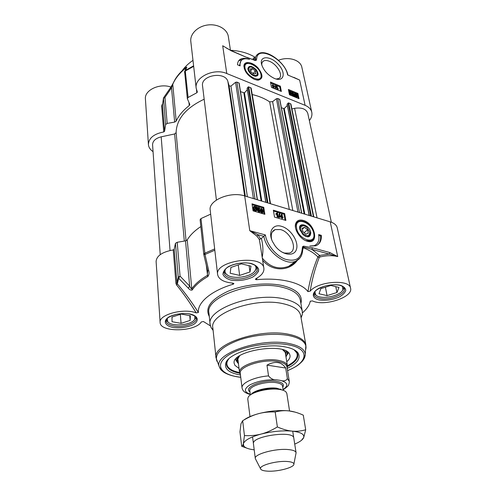 <?xml version="1.0" encoding="UTF-8"?>
<svg xmlns="http://www.w3.org/2000/svg" width="496" height="496" viewBox="0 0 496 496"><rect width="100%" height="100%" fill="white"/><g stroke="black" fill="none" stroke-linecap="round" stroke-linejoin="round"><path stroke-width="0.74" d="M193.607 65.819L185.399 70.413L184.611 71.579L187.345 98.729L189.838 104.451L189.261 105.58C183.16 110.286 178.802 115.463 176.185 121.111L172.763 84.277C175.262 78.504 179.44 73.228 185.306 68.454L185.957 68.615M153.053 151.664C150.214 149.693 148.664 147.312 148.416 144.534C148.757 138.086 153.859 133.895 163.736 131.955L164.579 131.291L162.465 105.357L163.444 98.493L164.97 97.352L171.529 87.829L174.66 122.09L167.171 123.43L164.97 97.352L163.711 97.594L163.5 98.047L165.602 124.558L167.171 123.43M243.877 66.359L244.757 64.629M254.436 79.391L257.616 80.185C263.271 79.155 263.395 75.051 257.994 67.878C252.731 62.074 244.72 60.605 243.958 65.453C244.094 71.077 247.585 75.727 254.436 79.391M260.257 79.056L258.614 80.166M261.82 65.224C261.628 63.358 262.111 62.006 263.264 61.175C264.814 60.183 266.941 60.258 269.644 61.392C277.357 64.443 283.669 75.869 278.975 78.43L276.204 79.05M274.344 78.411L274.468 78.461C283.948 82.466 286.353 72.943 278.399 64.443C270.723 55.75 259.315 55.409 261.553 64.282C263.562 70.463 267.828 75.175 274.344 78.411M187.345 98.729L188.102 97.464L196.844 92.758L197.365 92.027L196.193 88.307C194.103 77.469 213.869 67.685 226.771 73.526L222.704 45.75L230.206 50.164M182.137 70.73C184.884 66.873 188.499 63.42 192.981 60.363M188.102 97.464L185.287 71.033L186.719 67.413C187.06 66.836 186.632 66.972 185.436 67.834C181.09 71.356 177.655 75.2 175.138 79.366L172.887 83.688L171.529 87.829L170.277 88.071L163.816 97.445M164.579 131.291L165.602 124.558M186.719 67.413L184.909 70.903M184.611 71.579L184.562 72.094M174.66 122.09L176.185 121.111M162.527 103.943L161.646 106.026L162.477 105.102M309.355 120.609C311.531 117.85 312.337 115.06 311.767 112.245C311.029 109.207 308.803 106.9 305.108 105.332L226.771 73.526M230.485 50.487L247.163 57.623L255.068 60.233M288.387 89.478L297.904 93.422L299.02 98.692L289.466 94.773L288.387 89.478M270.494 82.057L280.327 86.137L281.368 91.456L271.492 87.408L270.494 82.057M237.528 64.802C237.565 62.453 238.359 60.704 239.903 59.563C242.253 57.982 245.458 57.933 249.525 59.402C246.376 58.423 243.883 58.553 242.054 59.799C240.374 61.064 239.735 63.097 240.138 65.894L237.528 64.802M305.108 105.332L299.658 80.073L287.593 74.915L299.658 80.073L293.818 77.364M254.318 57.902C252.706 57.846 252.805 58.559 254.615 60.059L254.708 60.128M230.504 50.276C239.99 50.778 248.18 53.103 255.074 57.251M311.767 112.245L301.872 67.369C300.576 59.979 288.461 56.184 278.485 60.289M170.946 87.079C159.619 82.888 144.243 90.21 145.421 99.002L148.416 144.534M161.963 104.823L162.477 104.854M230.435 50.245L228.334 36.524C227.28 29.115 217.701 23.622 207.663 24.992C197.606 26.263 189.832 34.05 190.811 41.478L196.193 88.307M287.86 74.815C285.33 62.366 265.558 47.845 257.753 54.194C256.252 55.273 255.415 56.91 255.229 59.098C254.225 58.286 254.045 57.815 254.677 57.697M255.229 59.105L255.341 60.103L254.814 60.165M226.164 47.876L227.18 48.521M255.229 59.098L256.661 58.937C257.133 44.566 285.231 59.52 287.593 74.915M255.31 60.562L247.027 57.344M247.163 57.623L230.243 50.164M243.716 59.012L238.706 60.766M239.438 65.602L240.988 60.878M273.6 87.141L274.015 86.633L273.457 86.403M280.562 91.128L279.713 86.781L270.673 83.043M280.327 86.137L279.713 86.781M290.749 94.327L289.689 92.169M298.195 98.351L297.29 94.048L288.585 90.452M297.904 93.422L297.29 94.048M273.315 87.631L272.961 88.009L272.577 86.037L272.13 85.858L272.434 85.12L272.881 85.306L272.738 84.574L273.284 85.473L274.71 86.062L273.649 87.767L273.315 87.631L272.434 85.12M272.409 85.145L272.738 84.574M274.858 88.784L275.571 85.696L275.894 85.833L275.547 88.592L275.218 88.455L275.571 85.696M278.392 89.02L277.332 89.286L276.743 86.23L277.146 86.397L277.605 88.772L278.324 88.654L278.027 89.404L277.438 89.553M276.96 89.646L276.377 86.62L276.743 86.23M295.932 94.972L294.717 94.376M296.577 96.621L296.193 95.294L295.349 96.001M296.912 97.129L295.783 97.247L294.202 96.491L294.872 95.864L294.32 94.686L294.55 93.694L296.819 94.228L297.346 95.926L297.11 96.931L294.574 96.112M294.481 96.212L293.948 95.065L294.382 93.868M293.775 93.806L292.646 92.845L292.125 93.304L292.944 94.271L293.837 94.414L293.849 95.84L292.268 95.189L292.194 94.835L293.465 95.356L293.471 94.612L292.907 94.556L291.716 93.167L291.902 92.498L292.584 92.541L293.775 93.806L293.006 94.048L292.107 93.174M293.849 95.84L293.477 96.218L291.896 95.567L292.194 94.835M293.099 95.201L291.524 94.017M291.357 93.099L291.822 92.56M291.065 94.891L290.352 94.978L289.292 93.924M288.939 92.182L289.379 91.605M289.738 91.903L290.154 91.816L291.047 93.316L291.053 94.252L290.662 94.296L289.769 92.789L289.825 91.81M273.346 85.814L274.381 86.242L273.606 87.191L273.346 85.814M272.13 85.858L272.496 85.467M272.577 86.037L272.943 85.647M273.29 88.145L273.649 87.767M274.015 86.633L274.381 86.242M275.218 88.933L275.547 88.592M274.889 88.803L275.218 88.455M276.979 89.658L277.332 89.286M277.239 89.764L277.593 89.392M295.089 95.685L294.915 94.06L295.585 94.091L296.335 94.631L295.089 95.685M295.312 95.97L296.565 94.916L296.763 96.559L295.312 95.97M294.457 96.757L294.829 96.379M294.742 96.515L295.108 96.137M296.41 95.691L296.782 95.313M296.193 95.294L296.565 94.916M295.622 94.705L295.994 94.327M293.006 94.048L293.372 93.67M293.099 94.99L293.471 94.612M291.896 95.567L292.268 95.189M290.724 94.6L289.366 92.622L289.503 91.475L290.879 92.126L291.45 93.484L291.307 94.637L290.352 94.978M247.833 68.808L247.988 69.645C248.961 72.379 250.883 74.462 253.772 75.876C258.509 76.793 259.34 74.753 256.265 69.75C251.577 65.515 248.769 65.205 247.833 68.808M248.031 69.787L247.975 69.378C247.926 67.537 248.918 66.78 250.939 67.103M257.238 72.869L257.331 73.247C257.728 75.336 256.934 76.341 254.932 76.254M253.698 75.101C248.279 73.017 246.878 65.069 252.309 67.456C254.783 68.64 256.42 70.407 257.207 72.745C257.554 75.169 256.382 75.95 253.698 75.101M255.812 73.662L253.493 73.923L250.709 71.536L250.257 68.894L252.588 68.653L255.353 71.027L255.812 73.662M252.588 68.653L250.598 70.891M255.353 71.027L253.084 73.569M173.247 249.916L175.944 283.445L176.557 284.946L177.345 283.836L178.672 278.213L180.06 276.136L177.202 242.284L175.448 243.331L174.189 249.302L173.247 249.916C162.291 251.943 156.581 255.793 156.11 261.466L160.121 322.481C158.565 314.65 183.824 307.836 196.211 312.908L198.394 312.517C191.667 301.921 184.655 292.361 177.345 283.836L176.923 282.85L174.189 249.302M160.121 322.481C160.01 332.605 195.232 331.979 201.32 321.941L203.422 321.52L210.409 325.891M232.184 283.08L233.281 284.183C211.234 290.619 197.234 302.653 198.394 312.517M175.448 243.331L178.25 277.152L178.672 278.213L188.275 288.151C189.788 289.893 191.103 290.501 192.212 289.974C195.381 285.237 200.558 280.786 207.737 276.619C209.114 275.007 209.424 272.943 208.667 270.425L205.003 254.467L214.818 250.22M259.346 239.518L261.367 238.433L265.372 234.943L249.761 230.677L256.99 236.201L259.346 239.518L260.53 246.531M301.097 317.917L302.318 314.464L302.306 311.364C301.103 305.679 295.108 301.556 284.326 298.995C254.919 291.592 206.069 309.126 210.13 324.477L211.011 327.459L213.113 330.373M283.483 303.781C255.483 296.875 209.002 313.46 212.852 327.949L216.039 357.839C212.207 344.255 259.947 328.061 288.498 334.254C299.001 336.4 304.798 339.996 305.883 345.055L300.657 315.45C299.516 310.068 293.793 306.181 283.483 303.781M177.202 242.284L185.523 240.864L189.664 286.111L180.06 276.136L178.25 277.152L176.923 282.85L175.944 283.445M287.203 368.392C297.619 363.233 301.184 358.025 297.904 352.768C295.678 350.002 291.288 348.018 284.735 346.822C263.909 342.637 228.656 352.582 225.816 363.022C224.18 368.962 229.059 372.961 240.455 375.013M294.233 349.841L296.552 351.931L297.78 354.572C298.214 358.713 294.767 362.688 287.438 366.507M239.704 373.265C231.638 371.647 227.224 368.795 226.461 364.721L226.883 361.844L228.551 359.141M312.083 240.262L308.934 241.527M303.236 220.391C299.553 219.43 297.073 220.404 295.796 223.312C293.471 228.588 299.832 238.991 306.695 241.044C319.598 245.712 315.605 223.547 303.236 220.391M295.424 224.831L297.154 222.152M271.665 239.549C270.543 234.49 271.709 231.173 275.156 229.598L280.457 229.555C291.233 232.047 298.4 250.616 289.329 253.065L284.512 253.078L281.939 252.104M281.548 226.337C272.955 223.553 267.697 231.849 272.478 241.527L275.02 245.756C282.019 255.366 294.339 257.157 296.49 249.228C298.964 241.564 290.569 228.774 281.548 226.337M210.67 214.154L200.979 218.575L200.111 219.728L203.769 254.367L205.003 254.467L200.979 218.575M207.601 270.568L207.371 275.416C200.161 279.614 194.965 284.096 191.785 288.864L187.234 239.946C190.049 235.197 194.587 230.733 200.837 226.56M203.819 254.665L207.551 270.549L208.667 270.425M188.275 288.151L189.664 286.111C190.507 287.922 191.214 288.839 191.785 288.864L192.212 289.974M187.234 239.946L185.523 240.864M302.448 312.864C306.788 309.113 309.392 305.251 310.254 301.264L310.372 301.066M302.808 248.236L303.558 247.107L329.239 254.095L319.579 255.434L317.886 256.965C313.367 267.834 310.05 279.384 307.935 291.617L310.161 291.164C312.083 279.36 315.09 268.2 319.176 257.684L320.007 256.965C326.641 255.403 332.549 255.273 337.72 256.581L329.778 252.545L329.239 254.095L337.72 256.581L330.231 221.855L244.677 195.926C230.473 191.072 208.134 200.508 210.205 210.137L217.626 274.629C214.52 260.512 263.054 253.946 263.878 268.355C264.238 272.112 261.621 275.54 256.017 278.628L255.347 279.273L256.351 279.719L257.077 278.033M302.678 249.953L303.341 247.733C309.628 250.269 314.476 253.344 317.886 256.965L319.176 257.684M329.778 252.545L312.424 247.802L311.885 249.383L319.579 255.434L320.007 256.965M303.577 246.146L302.61 246.673L303.341 247.733L303.577 246.146L312.424 247.802M264.883 214.309L253.084 210.868L252.018 203.837L263.76 207.334L264.883 214.309M285.882 220.441L274.53 217.124L273.358 210.192L284.654 213.559L285.882 220.441M321.315 235.34C321.619 240.777 319.728 244.28 315.63 245.842L309.814 246.016L314.024 245.718C318.122 244.063 319.666 240.349 318.668 234.577L321.315 235.34L320.583 235.91L318.816 235.402M260.561 238.787L257.92 234.726L249.761 230.677L244.677 195.926M262.644 260.288C272.434 272.118 289.701 271.169 297.228 260.487M307.935 291.617C301.549 282.596 280.122 277.283 256.351 279.719M302.684 249.525L302.684 249.463C302.535 255.558 299.944 259.575 294.915 261.528C284.518 265.534 266.296 250.908 263.847 236.332L257.92 234.726L256.99 236.201M262.192 257.368C263.351 251.367 263.078 245.055 261.367 238.433M258.701 269.88L258.199 272M233.281 284.183L233.901 283.532L232.76 283.129C223.752 282.218 218.711 279.384 217.626 274.629M176.557 284.946C183.353 293.297 189.9 302.622 196.211 312.908M310.161 291.164C318.079 281.189 349.717 278.957 350.56 288.207L337.237 227.769C336.573 225.103 334.236 223.132 330.231 221.855M350.56 288.207C353.388 297.265 324.049 306.801 312.437 300.88L310.254 301.264M295.976 261.113L288.765 266.278C278.814 269.96 269.998 267.245 262.31 258.137M302.61 246.673L303.236 248.105M302.796 248.267L302.684 249.463L302.225 248.905C301.283 258.552 295.666 262.006 285.38 259.259C276.024 255.917 266.86 244.77 265.372 234.943M317.62 244.869C319.864 242.817 320.85 239.835 320.583 235.91M315.698 244.906L314.024 245.718M281.523 216.541L281.344 215.543M284.654 213.559L283.948 214.167L273.507 211.06M285.014 220.187L283.948 214.167M262.341 212.145L262.291 211.091L261.113 209.2M263.76 207.334L263.06 207.96L252.154 204.718M264.039 214.061L263.06 207.96M282.745 218.215L281.852 218.445L281.691 217.502L280.06 217.019L281.251 214.532L282.05 214.278L282.497 216.826L283.086 217.422L282.577 217.273L282.745 218.215L282.28 218.079L282.119 217.136L280.482 216.653L281.672 214.167M279.502 217.329L278.702 217.583L279.087 213.832L279.515 213.466L279.887 213.578L279.502 217.329L279.13 217.217L279.515 213.466M278.144 216.87L277.252 217.099L276.725 214.005L275.894 214.315L275.813 213.844L277.462 212.902L278.144 216.87L277.679 216.733L277.146 213.64L276.322 213.95L276.241 213.478M276.663 213.33L277.165 212.815M256.122 210.137L255.812 208.239M254.274 209.145L255.533 207.861L253.94 207.223M256.575 210.577L255.161 210.949L253.623 209.864L254.014 209.461L253.363 207.936L253.896 206.423L254.938 206.417L256.891 207.142L256.5 207.539L257.133 209.045L256.593 210.558L255.583 210.571L254.299 209.789L253.506 210.552L253.202 210.242L253.599 209.839L252.941 208.32L253.499 206.776M259.396 211.259L258.416 209.709L257.957 209.715L258.385 209.337L257.722 209.318L257.784 207.378L259.724 207.954L259.799 208.425L258.242 207.96L258.199 208.971L258.9 208.94L260.319 210.595L260.158 211.445L259.203 211.631L257.771 210.143L259.551 211.222L259.817 210.49L258.385 209.337M258.187 209.517L257.306 209.696L257.362 207.756L257.784 207.378M259.799 208.425L259.383 208.797L258.218 208.456M259.792 211.736L258.782 212.003L257.35 210.515L257.771 210.143M262.7 212.679L261.838 212.902L260.89 212.226L260.338 210.961M260.202 210.168L260.753 208.673M282.038 216.69L280.86 216.343L281.728 214.917L282.038 216.69M281.691 217.502L282.119 217.136M281.852 218.445L282.28 218.079M282.664 217.775L283.086 217.422M279.98 216.578L280.407 216.213M280.06 217.019L280.482 216.653M278.702 217.583L279.13 217.217M277.252 217.099L277.679 216.733M275.894 214.315L276.322 213.95M276.725 214.005L277.146 213.64M256.215 207.83L256.599 208.903L256.19 210.106L255.496 210.106L254.566 209.517L256.215 207.83M255.948 207.483L254.293 209.176L253.896 208.091L254.281 206.869L255.948 207.483L255.533 207.861M256.19 207.192L256.587 206.832M253.599 209.839L254.014 209.461M253.202 210.242L253.623 209.864M257.306 209.696L257.722 209.318M261.615 208.45L263.202 210.862L262.861 212.536L261.311 211.854L260.667 210.112L261.008 208.438L261.615 208.45M261.163 210.254L261.194 208.983L261.671 208.853L262.713 210.713L262.514 212.121L261.163 210.254M297.209 352.334L296.825 351.627M226.554 361.578L226.381 362.402M286 357.039L287.159 354.026L286.8 352.315L285.863 350.963M236.908 357.901L236.53 361.231L238.458 363.773M286.75 361.708C289.242 359.581 290.327 357.486 289.999 355.427L289.689 354.442C285.907 341.887 230.925 350.784 234.174 363.376L234.887 365.304L239.035 368.46M342.37 286.248L342.916 289.658C340.777 296.18 320.249 300.148 315.741 294.953L314.898 291.586M320.794 288.678L330.869 285.467L338.979 287.426L336.976 292.504L327.075 295.622L319.009 293.756L320.794 288.678M342.178 290.904L343.455 289.001L343.74 287.265M314.036 293.024L314.991 294.55L316.882 295.802M336.976 292.504L335.755 286.645M327.075 295.622L325.395 287.209M254.882 265.236C256.134 266.699 256.339 268.293 255.49 270.016C252.421 277.239 231.111 280.128 226.182 273.99C224.886 272.546 224.657 270.946 225.488 269.192M241.416 263.847L250.988 266.16L249.978 271.944L239.655 275.429L230.163 273.234L230.907 267.443L241.416 263.847M224.211 271.176L225.413 273.544L227.782 275.268M254.268 271.703L256.116 269.378L256.637 266.817M249.978 271.944L249.091 265.701M239.655 275.429L238.26 264.926M194.723 315.927L194.829 319.133C192.113 325.209 171.473 327.149 167.704 321.644L167.27 318.444M181.232 314.049L190.352 315.754L190.16 320.404L181.071 323.342L172.031 321.724L172 317.08L181.232 314.049M166.296 319.697L167.016 321.172L168.659 322.549M194.035 320.205L195.43 318.537L195.877 316.981M190.16 320.404L189.732 315.642M181.071 323.342L180.333 314.346M310.763 232.692C309.938 224.868 297.612 221.173 299.789 229.493L302.988 234.701C307.88 238.074 310.471 237.404 310.763 232.692M309.777 232.184L309.901 232.822C310.006 236.108 308.431 237.243 305.176 236.226M299.82 229.605C299.491 226.374 300.824 225.041 303.806 225.612L304.749 225.971M304.284 225.81L306.819 227.249L309.746 231.992C309.516 236.449 307.16 236.89 302.69 233.3C299.584 228.315 300.117 225.823 304.284 225.81M302.176 228.222L304.575 227.317L307.613 229.797L308.276 233.201L305.889 234.137L302.827 231.638L302.176 228.222M307.613 229.797L304.067 232.649M304.575 227.317L302.349 229.121M160.22 254.646L152.576 144.758C152.681 140.957 155.552 138.316 161.188 136.834L174.629 133.963L176.117 132.63C176.52 119.077 185.87 107.936 204.166 99.194M216.405 200.031L202.554 85.932C200.458 75.101 225.55 70.909 227.924 81.71L229.127 85.864L230.938 86.093L235.569 82.305L236.933 82.094L239.153 83.111L257.455 199.795M240.492 91.655L244.441 92.857L247.337 89.664M247.244 88.412L248.143 86.961L248.725 86.837L251.156 88.114L270.537 203.763M252.235 94.538C258.999 96.137 264.808 98.58 269.65 101.866L272.602 101.637L276.427 98.704L277.741 98.499L279.794 99.429L301.742 213.218M281.412 107.812L284.227 108.581L287.308 105.456M287.221 104.408L288.133 103.032L288.703 102.908L290.935 104.055L313.788 216.87M291.915 108.891L294.587 108.32C301.729 107.272 306.125 108.946 307.78 113.336L331.353 222.233M289.559 410.973L286.818 393.421L285.901 391.828C284.611 390.65 282.336 389.837 279.062 389.379C268.386 387.717 250.511 392.299 248.192 397.191L247.764 398.976L249.996 416.578M280.296 380.37L276.644 379.849C273.463 380.029 270.76 378.721 268.534 375.906L266.978 365.124C275.175 360.753 281.418 361.72 285.708 368.026L287.389 378.646C286 380.897 283.638 381.474 280.296 380.37C287.86 382.428 288.796 385.504 283.111 389.589M245.204 392.41L250.288 394.456M266.978 365.124L285.708 368.026M283.154 389.881C287.172 386.868 288.951 385.218 288.492 384.933C289.112 383.867 289.366 382.639 289.255 381.257L286.961 366.854C286.409 364.275 283.309 362.489 277.661 361.503C262.843 358.732 238.371 366.755 240.269 373.5L242.054 387.971C240.975 383.166 254.392 376.898 268.534 375.906M287.116 367.846L287.401 365.775C286.837 363.128 283.662 361.293 277.878 360.276C262.688 357.418 237.596 365.657 239.543 372.589L240.386 374.468M295.914 453.685L296.069 452.687C295.69 451.038 293.043 449.99 288.133 449.55C275.342 448.272 253.853 454.224 255.304 458.49L255.713 459.364M287.376 461.503C276.818 460.579 259.123 465.415 260.53 468.745C260.939 470.065 263.215 470.859 267.363 471.138C277.692 471.919 294.686 467.406 293.899 463.996C293.669 462.663 291.493 461.832 287.376 461.503M243.982 419.945C247.163 417.558 251.98 415.474 258.447 413.689C269.316 410.905 279.502 409.981 289.001 410.905L295.046 412.108M293.396 436.988C290.371 430.943 254.665 436.027 253.512 442.668M294.729 444.087C299.479 442.091 302.405 440.045 303.509 437.943L303.707 437.435C304.47 434.198 300.613 432.097 292.15 431.123C282.534 430.348 272.205 431.328 261.156 434.062C250.567 436.988 244.64 440.212 243.362 443.734L243.753 445.966C245.185 447.9 248.67 449.184 254.206 449.829M305.703 429.772L303.279 415.146C298.096 412.808 293.334 411.395 289.001 410.905C284.679 410.384 280.073 410.738 275.193 411.971C269.03 411.742 263.45 412.312 258.447 413.689C253.431 415.034 248.167 417.378 242.662 420.732L240.975 423.782L239.977 431.886L241.676 446.264L242.656 445.544L243.362 443.734L244.454 435.581C250.486 435.91 256.054 435.401 261.156 434.062C266.259 432.748 271.659 430.379 277.369 426.951C282.844 429.325 287.773 430.714 292.15 431.123C296.546 431.557 301.06 431.105 305.703 429.772L303.75 437.404L301.494 440.299M246.779 448.13L241.676 446.264M275.193 411.971L277.369 426.951M242.662 420.732L244.454 435.581M185.436 67.834L185.442 69.725M188.914 102.3L189.261 105.58M196.509 89.875L196.844 92.758M184.562 72.317L185.287 71.033L193.669 66.352M256.215 60.388L256.661 58.937M161.646 106.026L163.736 131.955M254.615 60.059L256.339 60.202M295.783 97.247L296.155 96.869M293.948 95.065L294.32 94.686M294.153 95.678L294.525 95.3M296.546 96.131L296.918 95.753M295.213 94.469L295.585 94.091M292.535 94.934L292.907 94.556M292.274 93.223L292.646 92.845M290.675 93.694L291.047 93.316M289.782 92.2L290.154 91.816M244.931 67.431C245.384 76.229 262.458 84.184 261.045 75.076C260.536 66.507 243.827 58.435 244.931 67.431M256.686 80.067L259.755 79.478C260.964 78.579 261.479 77.215 261.299 75.398C260.313 70.798 257.325 67.09 252.334 64.282C247.69 63.066 245.384 62.973 245.408 64.003L244.156 68.33M259.513 79.744L260.667 78.542M305.815 349.246L306.032 347.219C305.629 341.713 299.813 337.807 288.591 335.501C274.672 332.89 254.243 334.757 238.855 340.107C222.834 346.189 215.382 352.805 216.504 359.96L217.229 361.727M304.277 358.292L305.263 354.373C304.86 349.196 299.274 345.545 288.498 343.418C260.295 337.553 213.522 353.89 219.226 366.618L221.179 369.979M287.556 370.586C308.438 362.477 310.446 348.471 287.909 344.745C269.483 341.329 239.897 346.847 227.292 355.942C214.408 364.988 220.813 374.579 238.731 376.972L240.727 377.22M214.669 248.93L204.668 253.258L203.769 254.367M206.274 265.124L207.737 276.619M302.492 246.977L302.225 248.905M288.765 266.278L299.894 258.106M210.13 324.477L208.928 312.976C204.86 297.278 253.202 279.601 282.379 287.277C293.08 289.937 299.051 294.171 300.278 299.975L302.306 311.364M300.905 303.484C302.982 295.356 296.992 289.422 282.925 285.684C267.232 282.013 243.796 284.431 227.546 291.468C210.781 299.528 204.699 307.855 209.293 316.448M340.169 285.188C333.368 284.096 326.43 285.057 319.356 288.083C311.383 292.33 311.358 298.009 318.878 299.894C325.481 300.88 332.215 299.944 339.078 297.085C342.773 294.996 345.018 292.758 345.805 290.365C345.52 288.102 343.641 286.378 340.169 285.188M344.174 287.885L344.379 288.498C346.165 294.252 329.028 300.911 319.405 298.375C316.2 297.612 314.377 296.298 313.931 294.432L313.875 293.682M251.1 263.444C243.195 262.13 235.65 263.178 228.451 266.581C224.849 269.049 223.014 271.647 222.952 274.375C224.049 276.904 226.684 278.808 230.863 280.079C238.502 281.257 245.805 280.24 252.78 277.041C256.407 274.685 258.373 272.149 258.676 269.421C257.808 266.823 255.285 264.833 251.1 263.444M257.108 267.753L257.244 268.342C258.714 274.809 242.098 281.182 231.409 278.43C226.976 277.357 224.514 275.497 224.025 272.843L224.012 272.013M189.714 313.906C182.274 312.976 175.454 313.925 169.26 316.746C162.589 320.695 164.678 325.866 173.166 327.509C180.37 328.34 186.992 327.422 193.031 324.75C199.708 320.999 198.313 315.735 189.714 313.906M196.224 317.595L196.36 318.227C197.247 323.243 183.334 327.955 173.65 326.027C168.95 325.122 166.408 323.46 166.03 321.036L166.061 320.317M252.941 208.32L253.363 207.936M254.473 210.639L254.888 210.261M255.161 210.949L255.583 210.571M254.591 207.254L255.012 206.875M256.178 209.281L256.599 208.903M258.782 212.003L259.203 211.631M258.416 209.709L258.838 209.337M259.396 210.862L259.817 210.49M260.288 210.447L260.667 210.112M260.89 212.226L261.311 211.854M261.838 212.902L262.266 212.524M262.291 211.091L262.713 210.713M261.249 209.225L261.671 208.853M313.794 239.599L311.848 240.436M310.192 241.323L309.82 241.546M310.298 241.143L312.238 240.107M312.35 240.058L313.949 239.388M285.808 355.843L285.857 352.501L283.371 349.94M239.022 356.221C236.995 358.54 236.759 360.654 238.309 362.57M228.737 358.961C226.579 361.764 226.281 364.343 227.844 366.699C229.784 369.408 233.684 371.368 239.543 372.57M287.401 365.794C295.176 361.621 298.338 357.362 296.881 353.022L294.01 349.717M287.5 352.352L287.612 352.03M287.023 354.969L288.505 352.792M313.801 233.777C312.66 222.462 294.773 215.853 296.534 227.608C297.625 239.277 315.933 245.601 313.801 233.777M305.561 240.597L310.725 241.019L312.852 239.506M313.906 234.317L313.745 233.442M310.428 241.248L310.725 241.019C319.492 238.322 309.727 218.19 298.58 221.29C296.236 222.289 295.225 224.446 295.542 227.763M274.176 230.423L274.282 230.02M170.047 250.499L161.188 136.834M184.314 241.068L174.629 133.963M186.05 240.734L176.117 132.63M244.627 195.908L227.924 81.71M245.315 196.118L229.127 85.864M247.374 196.738L230.938 86.093M253.425 198.574L235.569 82.305M255.049 199.07L236.933 82.094M257.275 199.745L238.967 82.913M261.113 200.905L243.865 92.988M261.814 201.116L244.441 92.857M265.906 202.356L247.175 88.028M267.232 202.759L248.143 86.961M267.945 202.976L248.725 86.837M270.122 203.633L250.716 87.637M289.329 209.455L269.65 101.866M292.82 210.515L272.602 101.637M297.947 212.071L276.427 98.704M299.541 212.555L277.741 98.499M301.593 213.175L279.632 99.262M304.172 213.956L283.662 108.698M304.86 214.167L284.227 108.581M309.33 215.518L287.147 104.03M310.725 215.946L288.133 103.032M311.426 216.157L288.703 102.908M313.435 216.764L290.557 103.652M317.062 217.862L294.587 108.32M282.329 390.042L276.861 388.225C268.175 386.88 253.723 390.414 251.137 394.463M252.476 393.694C257.17 390.16 269.619 387.723 277.276 388.87L280.835 389.676M250.362 394.983L249.823 390.805C248.539 386.334 265.651 380.916 276.024 382.633C280.023 383.247 282.212 384.419 282.577 386.142L283.222 390.327M280.91 389.242L280.451 389.602M282.745 387.202C284.543 384.326 282.453 382.373 276.47 381.331C263.283 379.111 242.854 387.401 249.953 391.846M250.263 394.246C243.883 391.964 243.79 388.827 249.984 384.834C257.709 381.033 266.594 379.372 276.644 379.849M289.255 381.257L287.389 378.646M243.883 66.253L243.958 65.453M262.26 62.298L263.264 61.175M162.465 105.183L163.451 98.239M170.382 87.916L172.8 83.892M226.139 47.864L230.243 50.183M239.903 59.563L239.314 60.245M297.11 96.931L296.738 97.303M291.307 94.637L290.941 95.021M301.016 317.49L302.318 314.464M213.069 329.97L211.011 327.459M240.74 377.307L238.582 377.041C232.252 376.067 227.249 374.412 223.584 372.074L221.65 370.475C220.782 369.787 219.976 368.503 219.226 366.618L216.039 357.839M287.568 370.673C297.662 366.172 298.592 364.721 301.915 361.665C304.104 359.278 305.22 356.847 305.263 354.373L305.883 345.055M226.883 361.844L225.816 363.022M296.552 351.931L297.904 352.768M295.591 224.31L295.796 223.312M272.242 232.06L275.156 229.598M207.551 270.549L207.812 272.031M260.505 246.338L263.878 268.355M288.784 266.271C291.233 265.323 293.626 263.612 295.945 261.15M313.912 294.326L314.532 292.076C315.258 291.146 316.299 289.211 324.551 286.18C330.379 284.692 335.476 284.406 339.853 285.318C345.507 287.116 343.964 288.598 344.379 288.498M224.025 272.843C223.529 272.788 224.012 271.572 225.488 269.192C228.582 265.038 242.253 261.231 250.796 263.593C257.157 265.614 256.73 267.046 257.244 268.342M166.017 320.931L166.823 318.922C167.58 318.153 168.652 316.38 177.295 314.148C182.553 313.41 186.626 313.36 189.515 314.005C194.544 315.667 196.745 316.789 196.118 317.359L196.36 318.227M276.849 213.807L276.427 214.179M256.593 210.558L256.172 210.936M259.904 211.637L259.482 212.015M262.861 212.536L262.434 212.908M287.159 354.026L287.575 351.999M236.53 361.231L235.55 359.371M287.637 352.048L287.469 352.495M235.767 359.786L235.507 359.426M226.43 364.25L227.614 366.792C229.233 368.336 229.468 370.078 239.549 372.62M287.407 365.837C296.459 360.573 296.199 358.732 297.29 356.841L297.693 354.15M237.993 359.916C237.28 360.17 237.832 358.8 239.642 355.806M282.652 349.717L285.175 352.265L285.355 353.003M342.916 289.658L343.455 289.001M315.741 294.953L314.991 294.55M255.49 270.016L256.116 269.378M226.182 273.99L225.413 273.544M194.829 319.133L195.43 318.537M167.704 321.644L167.016 321.172M309.746 231.992L309.833 232.426M247.107 88.238L265.782 202.318M287.066 104.247L309.188 215.475M279.837 389.49L280.482 389.075M282.658 386.663L282.577 386.142M249.823 390.805L249.885 391.301M249.265 394.258C246.376 393.192 244.584 392.224 243.889 391.356C243.015 390.594 242.401 389.465 242.054 387.971M237.95 359.606L239.543 372.589M285.281 352.513L287.401 365.775M287.072 367.567L287.413 366.749M240.355 374.201L239.804 373.525M252.563 436.871L255.304 458.49M292.714 431.179L296.069 452.687M293.899 463.996L296.087 452.817M260.53 468.745L255.328 458.614M243.753 445.966L242.656 445.544"/></g></svg>
